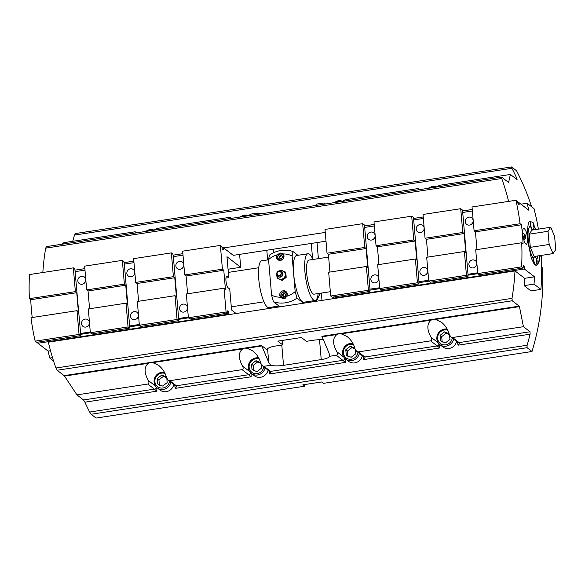 <?xml version="1.0" encoding="UTF-8"?>
<svg xmlns="http://www.w3.org/2000/svg" width="585" height="585" viewBox="0 0 585 585"><rect width="100%" height="100%" fill="white"/><g stroke="black" fill="none" stroke-linecap="round" stroke-linejoin="round"><path stroke-width="0.88" d="M325.253 232.428L223.667 247.945M326.006 241.188L233.276 255.345L223.119 247.521L222.044 247.682M55.933 368.009A246.285 230.534 127.6 0 1 48.365 342.174L515.005 270.921A246.285 230.534 127.6 0 1 512.007 298.365L55.933 368.009L57.147 370.254L512.219 300.763L519.209 306.152L433.061 319.308L435.525 319.439L441.39 322.174C445.375 325.406 448.008 329.516 449.295 334.496L450.881 336.96L457.748 342.254A1.967 1.843 -52.4 0 0 459.108 342.591L452.512 337.516L450.881 336.96M541.337 255.389A246.285 230.534 127.6 0 1 540.884 289.399L530.983 290.913L524.123 285.626A246.285 230.534 -52.4 0 0 524.562 279.294L524.343 278.109L515.005 270.921M62.149 244.201L63.875 242.658L134.791 231.828L135.888 231.96L135.669 232.976M72.745 241.298A246.285 230.534 127.6 0 1 74.485 235.104L511.941 168.297L511.568 166.937L75.633 233.503L74.485 235.104M304.471 384.594L304.609 386.217L96.072 418.063L91.128 414.253L527.063 347.687L527.114 345.245L89.651 412.045L91.128 414.253M89.651 412.045A246.285 230.534 127.6 0 1 84.883 402.173L156.912 391.175L156.765 387.292M156.158 386.941A1.967 1.843 127.6 0 1 154.44 389.12L83.523 399.95L84.883 402.173M83.523 399.95L76.927 394.868L64.504 376.096L148.422 363.285L150.286 362.488L152.751 362.62L158.623 365.354C162.608 368.587 165.241 372.696 166.528 377.676L168.107 380.14L174.974 385.435A1.967 1.843 -52.4 0 0 174.974 385.435A1.967 1.843 -52.4 0 0 176.341 385.771L169.745 380.696L168.107 380.14M249.627 371.541L242.534 366.071C238.249 358.137 238.3 352.411 242.673 348.894L244.545 348.09L64.138 375.643L64.504 376.096M64.138 375.643L57.147 370.254M42.837 272.515A246.285 230.534 127.6 0 1 45.659 248.142L501.733 178.498L501.616 177.094L46.544 246.585L45.659 248.142M282.401 340.419L282.782 344.923L277.846 341.113L301.407 337.516L306.35 341.326L313.421 340.243A11.824 2.91 175.1 0 1 323.439 339.848M328.646 257.078L308.931 260.084A17.243 4.336 81.3 0 0 307.249 277.78A17.243 4.336 81.3 0 0 314.138 294.167L330.335 291.696M537.783 255.93A17.243 4.336 -98.7 0 1 536.862 259.265M533.462 258.855A17.243 4.336 -98.7 0 1 528.27 240.047A17.243 4.336 -98.7 0 1 530.434 226.263A17.243 4.336 -98.7 0 1 530.668 226.249M533.344 228.932A17.243 4.336 -98.7 0 1 533.798 229.832M318.16 293.553A23.641 5.945 -98.7 0 1 315.103 300.5L303.79 302.226A23.641 5.945 -98.7 0 1 293.633 273.78L295.162 291.579A22.164 20.746 127.6 0 1 286.782 296.273A3.941 3.685 127.6 0 0 283.155 290.796A3.941 3.685 127.6 0 0 280.551 297.224A22.164 20.746 127.6 0 1 271.594 295.176L268.544 259.579A22.164 20.746 127.6 0 1 276.924 254.877A3.941 3.685 127.6 0 0 282.891 259.096A3.941 3.685 127.6 0 0 283.147 253.927A22.164 20.746 127.6 0 1 292.105 255.981L293.633 273.78A23.641 5.945 -98.7 0 1 296.654 255.484L307.966 253.758A23.641 5.945 -98.7 0 1 309.575 254.299A23.641 5.945 -98.7 0 1 312.953 259.469M292.105 255.981L293.012 251.535A27.093 25.36 -52.4 0 0 269.444 255.133L268.544 259.579M297.889 255.294L293.012 251.535M308.829 301.458L308.909 302.386M271.594 295.176L273.444 301.736A27.093 25.36 -52.4 0 0 297.005 298.138L303.578 303.205M297.005 298.138L295.162 291.579M316.244 301.443L319.922 293.897A27.093 25.36 127.6 0 1 315.907 301.319M278.994 306.014L268.917 307.556A23.641 5.945 -98.7 0 1 259.477 285.078A23.641 5.945 -98.7 0 1 261.78 260.808L268.559 259.777M315.103 300.5A23.641 5.945 -98.7 0 1 305.662 278.029A23.641 5.945 -98.7 0 1 307.966 253.758M282.782 344.923L275.718 346.006A11.824 2.91 175.1 0 0 267.235 349.552A11.824 2.91 175.1 0 0 267.703 350.269L268.734 362.349L261.809 345.969A1.967 0.497 81.3 0 0 261.51 345.501L267.703 350.269M317.019 242.556L318.401 258.643M321.348 293.07L321.977 300.397M271.769 308.061L271.689 307.132M267.645 259.916L266.811 250.226M517.089 179.602L510.383 174.469L508.606 182.476L501.616 177.094M501.733 178.498A246.285 230.534 127.6 0 1 508.599 201.394M314.81 205.62A11.824 2.91 175.1 0 0 316.653 204.055L323.308 203.039L324.397 203.17L324.185 204.187M248.15 215.799L250.95 214.088L257.605 213.072A11.824 2.91 175.1 0 0 262.226 213.649M512.219 300.763L512.007 298.365M435.525 319.439L519.443 306.628L519.209 306.152M519.443 306.628L523.429 326.686L530.025 331.761L459.108 342.591C459.547 343.044 459.196 343.907 458.055 345.187L457.426 341.881M458.055 345.187L530.09 334.189L530.025 331.761M530.09 334.189A246.285 230.534 127.6 0 1 527.114 345.245M527.063 347.687L532.006 351.497L323.461 383.343L321.677 381.968L302.825 384.842L304.609 386.217M541.717 267.316L542.558 267.959A246.285 230.534 127.6 0 1 532.006 351.497M511.568 166.937L516.511 170.747A246.285 230.534 127.6 0 1 531.59 206.724M511.941 168.297A246.285 230.534 127.6 0 1 516.716 178.169L515.436 178.366M516.979 179.551L516.716 178.169M280.018 306.803L273.444 301.736M261.093 364.148L261.436 368.206L256.961 371.672L252.018 369.647L251.543 364.155L256.018 360.689L260.603 362.561M268.076 370.151A8.863 8.3 127.6 0 1 254.373 375.745L251.411 373.457A8.863 8.3 -52.4 0 0 265.115 367.863M256.018 360.689L257.671 361.954L253.188 365.42L253.663 370.919M253.188 365.42L251.543 364.155M260.778 363.278L257.671 361.954M449.609 335.366L449.953 339.417L445.478 342.883L440.527 340.858L440.059 335.366L444.534 331.9L449.119 333.779M456.592 341.362A8.863 8.3 127.6 0 1 442.889 346.956L439.927 344.675A8.863 8.3 -52.4 0 0 453.624 339.081M444.534 331.9L446.179 333.172L441.704 336.638L442.172 342.13M441.704 336.638L440.059 335.366M449.295 334.488L446.179 333.172M355.351 349.757L355.695 353.815L351.219 357.281L346.269 355.256L345.801 349.764L350.276 346.298L354.861 348.17M362.334 355.753A8.863 8.3 127.6 0 1 348.631 361.347L345.669 359.066A8.863 8.3 -52.4 0 0 359.365 353.472M350.276 346.298L351.929 347.563L347.446 351.029L347.921 356.521M347.446 351.029L345.801 349.764M355.036 348.879L351.929 347.563M166.835 378.546L167.186 382.597L162.703 386.063L157.76 384.038L157.285 378.546L161.767 375.08L166.345 376.959M173.818 384.542A8.863 8.3 127.6 0 1 160.122 390.136L157.153 387.855A8.863 8.3 -52.4 0 0 170.857 382.261M161.767 375.08L163.412 376.352L158.937 379.819L159.405 385.31M158.937 379.819L157.285 378.546M166.528 377.669L163.412 376.352M279.425 258.014L279.286 256.369L280.632 255.323L282.116 255.937L282.255 257.583L280.91 258.621L279.425 258.014M280.632 255.323L281.18 255.747L279.835 256.786L279.974 258.438M279.835 256.786L279.286 256.369M282.665 256.354L281.18 255.747M278.35 307.059A27.093 25.36 127.6 0 1 277.436 306.255M319.922 293.897L320.105 293.26M342.408 201.401L345.208 199.697L417.566 188.648L418.655 188.78L418.436 189.796M436.666 187.01L439.467 185.299L510.383 174.469M153.892 230.19L156.7 228.479L229.049 217.43L230.146 217.569L229.927 218.578M439.532 344.112L439.686 347.995L437.207 345.94L364.857 356.989A1.967 1.843 127.6 0 1 363.49 356.645A1.967 1.843 127.6 0 1 363.482 356.645M438.143 342.752L431.043 337.282C432.008 339.183 431.862 340.375 430.611 340.858L437.207 345.94A1.967 1.843 127.6 0 0 438.933 343.761M431.043 337.282C426.765 329.355 426.809 323.622 431.189 320.105L433.061 319.308L338.803 333.699L341.267 333.838L347.139 336.565C351.117 339.805 353.757 343.907 355.044 348.894L356.623 351.358L363.49 356.645M363.168 356.28L363.804 359.585C364.938 358.298 365.289 357.435 364.857 356.989L358.261 351.907L356.623 351.358M358.261 351.907L430.611 340.858M452.512 337.516L523.429 326.686M155.369 385.932L148.276 380.462C149.233 382.363 149.095 383.555 147.844 384.038L156.912 391.175M148.276 380.462C143.99 372.535 144.042 366.802 148.422 363.285M76.927 394.868L147.844 384.038M174.659 385.069L175.288 388.367C176.421 387.087 176.772 386.217 176.341 385.771L248.691 374.722L251.17 376.784L251.016 372.901M256.003 214.6L257.605 213.072M316.653 204.055L316.331 205.386M343.885 357.142L336.784 351.68C332.507 343.746 332.551 338.02 336.931 334.496L338.803 333.699L321.838 336.287A1.967 0.497 -98.7 0 1 322.13 336.755L329.062 353.143L329.699 356.265L336.353 355.249L345.428 362.386L345.274 358.503M336.784 351.68C337.75 353.574 337.603 354.766 336.353 355.249M329.699 356.265A11.824 2.91 -4.9 0 1 321.231 359.592L283.528 365.347A11.824 2.91 -4.9 0 1 270.658 365.281L268.734 362.349M268.91 370.671L269.546 373.976C270.68 372.696 271.03 371.826 270.599 371.38A1.967 1.843 127.6 0 1 269.232 371.036L262.365 365.749L260.786 363.285C259.499 358.305 256.859 354.196 252.881 350.963L247.009 348.229L261.809 345.969M344.675 358.152A1.967 1.843 127.6 0 1 342.949 360.331L270.599 371.38L264.003 366.298L262.365 365.749M261.51 345.501L244.545 348.09L247.009 348.229M264.003 366.298L270.658 365.281M242.534 366.071C243.492 367.965 243.353 369.157 242.095 369.647L248.691 374.722A1.967 1.843 -52.4 0 0 250.417 372.55M169.745 380.696L242.095 369.647M553.022 253.605L534.171 256.486L530.31 247.353L529.176 234.175L531.911 230.124L550.763 227.243L554.617 236.369L555.75 249.554L553.022 253.605L549.161 244.479L548.028 231.294L550.763 227.243M529.176 234.175L548.028 231.294M530.31 247.353L549.161 244.479M281.568 297.392A3.941 3.685 -52.4 0 0 282.109 298.379M286.613 292.244A3.941 3.685 -52.4 0 0 285.685 292.039M283.184 298.716A3.451 3.225 127.6 0 1 283.03 298.606L282.036 297.845A3.451 3.225 -52.4 0 0 285.985 297.787M280.551 297.224L281.224 297.838L286.782 296.273M278.306 259.338A3.941 3.685 -52.4 0 0 278.738 260.179M283.352 254.19A3.941 3.685 -52.4 0 0 282.423 253.985M282.767 253.539L280.31 253.064L276.924 254.877M285.926 294.409L284.442 293.802L283.096 294.84L283.235 296.493M283.893 293.377L285.378 293.984L285.517 295.637L284.171 296.675L282.687 296.068L282.548 294.416L283.893 293.377L284.442 293.802M283.096 294.84L282.548 294.416M280.032 270.804A4.431 4.146 127.6 0 1 283.469 278.328A4.431 4.146 127.6 0 1 276.778 275.03M279.381 270.833A3.144 2.947 127.6 0 1 282.657 273.802A3.144 2.947 127.6 0 1 276.632 274.336A3.144 2.947 127.6 0 1 279.381 270.833M279.615 270.811L280.712 270.087L285.166 271.908L285.59 276.851L281.56 279.974L277.107 278.146L276.734 274.913M277.107 278.146L282.167 280.434L284.288 278.965L286.197 277.319L285.772 272.376L285.166 271.908M286.197 277.319L285.59 276.851M282.167 280.434L281.56 279.974M73.33 267.857L75.37 291.644L29.374 298.664A246.285 230.534 -52.4 0 1 29.25 295.586A246.285 230.534 127.6 0 1 29.265 279.06A246.285 230.534 -52.4 0 1 29.404 275.725A246.285 230.534 127.6 0 1 29.462 274.555L73.33 267.857L74.858 269.034L80.62 333.45L90.287 331.973M173.394 276.676L135.691 282.431L133.651 258.643L171.354 252.888L173.394 276.676L174.769 277.729L176.399 296.756L175.025 295.696L137.321 301.458L139.362 325.238L140.89 326.415L178.593 320.66L177.065 319.483L139.362 325.238M90.346 332.726L88.313 308.938L126.016 303.184L128.049 326.964L90.346 332.726L91.874 333.896L129.577 328.141L128.049 326.964M124.386 284.156L86.682 289.911L84.642 266.131L122.345 260.376L124.386 284.156L125.753 285.217L127.384 304.244L126.016 303.184M75.37 291.644L76.745 292.697L30.742 299.725L29.374 298.664M174.769 277.729L137.065 283.484L135.691 282.431M138.587 301.26L137.065 283.484M220.369 245.407L222.41 269.188L223.784 270.248L186.081 276.003L184.706 274.943L182.666 251.162L220.369 245.407L221.898 246.577L222.22 249.049L223.316 249.897L223.119 247.521M222.41 269.188L184.706 274.943M187.602 293.78L186.081 276.003M188.377 317.757L189.906 318.927L227.609 313.172L226.081 311.995L188.377 317.757L186.337 293.97L224.04 288.215L226.081 311.995M125.753 285.217L88.05 290.972L86.682 289.911M89.578 308.748L88.05 290.972M76.745 292.697L78.375 311.725L77.001 310.664L79.041 334.452L35.173 341.15L36.701 342.327L80.562 335.629L79.041 334.452M80.562 335.629L80.62 333.45M50.507 350.722L48.08 351.088A246.285 230.534 -52.4 0 0 49.798 358.057L52.504 357.647M49.798 358.057L53.535 360.93M229.371 314.533L228.823 314.116L37.923 343.263L48.08 351.088M37.923 343.263A246.285 230.534 127.6 0 1 37.674 342.174M77.001 310.664L31.005 317.692A246.285 230.534 -52.4 0 0 35.173 341.15M32.219 317.509A246.285 230.534 127.6 0 1 30.742 299.725M182.878 253.663L173.028 255.17M133.87 261.151L124.013 262.65M84.854 268.632L75.004 270.138M239.601 254.38L240.713 267.294L228.055 269.224M240.713 267.294L226.98 256.72L228.779 277.648L225.949 278.08M228.779 277.648L227.126 276.376A5.909 1.484 -98.7 0 0 226.724 276.244A5.909 1.484 -98.7 0 0 226.044 281.56A5.909 1.484 -98.7 0 0 228.106 287.791L229.751 289.063L231.55 309.991L236.113 313.509M227.609 313.172L227.521 310.891L228.618 311.732L228.823 314.116M223.784 270.248L225.415 289.275L224.04 288.215M122.345 260.376L123.866 261.546L124.334 264.127L129.636 325.962L139.296 324.485M171.354 252.888L172.882 254.065L173.343 256.639L178.644 318.481L188.311 317.004M134.221 274.584A4.124 3.861 -52.4 0 0 133.424 275.623M130.462 268.793A4.124 3.861 127.6 0 1 133.863 275.133A4.124 3.861 127.6 0 1 127.018 271.828A4.124 3.861 127.6 0 1 130.462 268.793M85.213 282.065A4.124 3.861 -52.4 0 0 84.408 283.111M81.447 276.274A4.124 3.861 127.6 0 1 84.847 282.621A4.124 3.861 127.6 0 1 78.002 279.316A4.124 3.861 127.6 0 1 81.447 276.274M88.883 324.88A4.124 3.861 -52.4 0 0 88.079 325.918M85.117 319.088A4.124 3.861 127.6 0 1 88.518 325.428A4.124 3.861 127.6 0 1 81.673 322.123A4.124 3.861 127.6 0 1 85.117 319.088M137.892 317.392A4.124 3.861 -52.4 0 0 137.095 318.43M134.133 311.6A4.124 3.861 127.6 0 1 137.534 317.94A4.124 3.861 127.6 0 1 130.689 314.642A4.124 3.861 127.6 0 1 134.133 311.6M186.907 309.911A4.124 3.861 -52.4 0 0 186.103 310.949M183.142 304.12A4.124 3.861 127.6 0 1 186.549 310.459A4.124 3.861 127.6 0 1 179.705 307.154A4.124 3.861 127.6 0 1 183.142 304.12M183.237 267.096A4.124 3.861 -52.4 0 0 182.44 268.142M179.478 261.305A4.124 3.861 127.6 0 1 182.878 267.652A4.124 3.861 127.6 0 1 176.034 264.347A4.124 3.861 127.6 0 1 179.478 261.305M129.577 328.141L129.636 325.962M175.025 295.696L177.065 319.483M178.593 320.66L178.644 318.481M84.986 270.138L75.319 271.608M133.994 262.65L124.334 264.127M183.01 255.17L173.343 256.639M228.618 311.732L227.558 311.893M188.509 317.86L178.549 319.381M139.501 325.34L129.534 326.869M90.485 332.828L80.518 334.349M477.748 273.568L475.707 249.78L521.703 242.76A246.285 230.534 -52.4 0 1 521.827 245.839A246.285 230.534 127.6 0 1 521.805 262.365A246.285 230.534 -52.4 0 1 521.666 265.7A246.285 230.534 127.6 0 1 521.608 266.87L477.748 273.568L479.269 274.745L523.136 268.047L521.608 266.87M378.941 264.559L377.42 246.782L376.045 245.729L413.749 239.967L415.123 241.027L416.754 260.054L415.379 258.994L417.419 282.782L379.716 288.537L381.244 289.714L418.948 283.952L417.419 282.782M377.42 246.782L415.123 241.027M460.724 208.699L462.764 232.486L425.061 238.241L423.021 214.461L460.724 208.699L462.252 209.876L462.713 212.457L468.015 274.292L477.682 272.815M427.957 257.078L426.436 239.302L425.061 238.241M426.436 239.302L464.139 233.539L465.77 252.566L464.395 251.513L466.435 275.294L428.732 281.049L430.26 282.226L467.963 276.471L466.435 275.294M462.764 232.486L464.139 233.539M476.972 249.59L475.444 231.814L474.077 230.753L520.072 223.733L521.447 224.794A246.285 230.534 127.6 0 1 523.078 243.813L521.703 242.76M379.716 288.537L377.676 264.749L415.379 258.994M418.948 283.952L418.867 281.67L428.666 280.295M423.365 218.461L413.697 219.938L418.999 281.773M413.697 219.938L413.237 217.364L411.708 216.187L413.749 239.967M329.933 272.047L328.404 254.27L327.037 253.21L324.997 229.43L362.7 223.667L364.74 247.455L366.108 248.508L367.738 267.535L366.371 266.482L368.404 290.262L330.708 296.017L332.229 297.195L369.932 291.44L368.404 290.262M330.708 296.017L328.668 272.237L366.371 266.482M369.932 291.44L369.852 289.151L379.65 287.783M374.349 225.949L364.689 227.426L369.991 289.261M364.689 227.426L364.221 224.845L362.7 223.667M428.732 281.049L426.692 257.268L464.395 251.513M467.963 276.471L468.015 274.292M474.077 230.753L472.036 206.973L515.904 200.275L517.425 201.452L518.076 203.873L519.173 204.721A246.285 230.534 127.6 0 0 518.646 202.388L528.803 210.22A246.285 230.534 -52.4 0 0 527.085 203.251L520.979 204.187M524.387 278.358L534.514 276.807L524.357 268.983A246.285 230.534 127.6 0 0 524.474 266.555L523.378 265.707L523.136 268.047M540.884 289.399L534.017 284.113L524.123 285.626M534.017 284.113A246.285 230.534 -52.4 0 0 534.514 276.807M527.085 203.251L533.951 208.538A246.285 230.534 127.6 0 1 538.39 229.13M520.072 223.733A246.285 230.534 -52.4 0 0 515.904 200.275M522.858 234.592C522.537 229.795 523.034 227.704 524.365 228.326L526.288 231.952L527.063 234.958L527.458 242.534L526.332 244.691L524.233 241.707L522.858 234.592M523.802 228.135L524.365 228.326M534.207 226.015L535.831 229.525M540.269 255.557L538.909 262.431L536.43 265.21L534.12 263.981L531.326 258.139L528.547 245.02L527.429 230.592L528.35 222.841L529.103 221.686L530.478 221.481A22.164 5.572 -98.7 0 1 531.275 221.956M333.998 298.562L333.45 298.138L524.357 268.983M364.367 225.949L374.224 224.443M413.383 218.468L423.24 216.962M462.399 210.98L472.249 209.474M517.718 202.534L518.646 202.388M529.725 221.386A22.164 5.572 -98.7 0 1 530.478 221.481M535.597 265.122A22.164 5.572 -98.7 0 1 534.12 263.981M534.229 226.432A22.164 5.572 -98.7 0 1 535.472 229.576M539.458 255.674A22.164 5.572 -98.7 0 1 536.408 265.21M535.392 264.559L535.114 264.603A3.744 0.943 -98.7 0 1 533.615 261.042A3.744 0.943 -98.7 0 1 533.981 257.203L534.266 257.159A3.744 0.943 81.3 0 0 533.783 260.054A3.744 0.943 81.3 0 0 535.392 264.559L537.081 263.031L536.847 259.214C536.182 257.641 535.319 256.954 534.266 257.159M532.094 229.408A3.744 0.943 -98.7 0 1 530.602 225.847A3.744 0.943 -98.7 0 1 530.968 222L531.246 221.956A3.744 0.943 81.3 0 0 530.77 224.859A3.744 0.943 81.3 0 0 532.379 229.364L532.094 229.408M333.45 298.138L333.355 297.026M536.321 259.243L536.92 261.926L536.321 259.243M536.386 260.99L537.015 260.888M536.284 259.616L536.716 259.55M524.899 234.453A2.274 0.57 81.3 0 0 524.716 234.241A2.274 0.57 81.3 0 0 524.65 234.197A2.274 0.57 81.3 0 0 524.277 235.945A2.274 0.57 81.3 0 0 525.33 238.643L523.941 239.733A3.144 0.79 -98.7 0 1 523.875 239.77A3.144 0.79 -98.7 0 1 523.677 239.748M328.404 254.27L366.108 248.508M364.74 247.455L327.037 253.21M376.045 245.729L374.005 221.942L411.708 216.187M427.262 273.202A4.124 3.861 -52.4 0 0 426.458 274.248M424.183 275.381A4.124 3.861 127.6 0 1 420.783 269.041A4.124 3.861 127.6 0 1 427.628 272.347A4.124 3.861 127.6 0 1 424.183 275.381M476.278 265.722A4.124 3.861 -52.4 0 0 475.473 266.76M473.199 267.901A4.124 3.861 127.6 0 1 469.799 261.553A4.124 3.861 127.6 0 1 476.636 264.859A4.124 3.861 127.6 0 1 473.199 267.901M472.607 222.907A4.124 3.861 -52.4 0 0 471.803 223.953M469.528 225.086A4.124 3.861 127.6 0 1 466.128 218.746A4.124 3.861 127.6 0 1 472.965 222.051A4.124 3.861 127.6 0 1 469.528 225.086M423.591 230.395A4.124 3.861 -52.4 0 0 422.794 231.433M420.513 232.574A4.124 3.861 127.6 0 1 417.112 226.234A4.124 3.861 127.6 0 1 423.957 229.532A4.124 3.861 127.6 0 1 420.513 232.574M374.575 237.883A4.124 3.861 -52.4 0 0 373.778 238.921M371.497 240.055A4.124 3.861 127.6 0 1 368.097 233.715A4.124 3.861 127.6 0 1 374.941 237.02A4.124 3.861 127.6 0 1 371.497 240.055M378.246 280.69A4.124 3.861 -52.4 0 0 377.449 281.729M375.168 282.869A4.124 3.861 127.6 0 1 371.767 276.522A4.124 3.861 127.6 0 1 378.612 279.827A4.124 3.861 127.6 0 1 375.168 282.869M475.444 231.814L521.447 224.794M369.888 290.16L379.855 288.639M418.904 282.679L428.863 281.158M467.912 275.191L477.879 273.67M523.275 266.738L524.474 266.555M472.38 210.98L462.713 212.457M533.206 225.079L533.301 224.048L533.703 224.347L533.9 226.731L533.206 225.079M533.271 224.413L533.703 224.347M533.366 225.788L534.003 225.693M333.647 202.739L338.028 200.75L342.459 201.277A8.863 8.3 -52.4 0 0 338.108 200.779M335.476 202.461A7.685 7.195 127.6 0 1 337.881 201.671A7.685 7.195 127.6 0 1 340.36 201.715M239.389 217.137L243.769 215.148L248.201 215.675A8.863 8.3 -52.4 0 0 243.857 215.178M241.217 216.859A7.685 7.195 127.6 0 1 243.623 216.062A7.685 7.195 127.6 0 1 246.102 216.114M153.943 230.073A8.863 8.3 -52.4 0 0 149.599 229.569M146.959 231.25A7.685 7.195 127.6 0 1 149.365 230.453A7.685 7.195 127.6 0 1 151.844 230.505M251.411 373.457C249.985 372.645 247.082 369.04 248.925 363.534C250.321 360.375 252.683 358.481 256.003 357.844L258.68 357.866A8.863 8.3 -52.4 0 0 256.084 357.874M263.784 366.846A7.685 7.195 127.6 0 1 255.952 373.683A7.685 7.195 127.6 0 1 249.115 366.707A7.685 7.195 127.6 0 1 255.857 358.759A7.685 7.195 127.6 0 1 259.301 359.073M436.717 186.893A8.863 8.3 -52.4 0 0 432.366 186.388M429.726 188.07A7.685 7.195 127.6 0 1 432.132 187.273A7.685 7.195 127.6 0 1 434.611 187.324M447.203 329.099A8.863 8.3 -52.4 0 0 444.6 329.084M452.3 338.057A7.685 7.195 127.6 0 1 444.468 344.901A7.685 7.195 127.6 0 1 437.624 337.925A7.685 7.195 127.6 0 1 444.366 329.977A7.685 7.195 127.6 0 1 447.81 330.284M352.952 343.49A8.863 8.3 -52.4 0 0 350.342 343.483M358.042 352.448A7.685 7.195 127.6 0 1 350.21 359.292A7.685 7.195 127.6 0 1 343.366 352.316A7.685 7.195 127.6 0 1 350.115 344.368A7.685 7.195 127.6 0 1 353.559 344.682M164.436 372.279A8.863 8.3 -52.4 0 0 161.833 372.265M169.526 381.237A7.685 7.195 127.6 0 1 161.701 388.082A7.685 7.195 127.6 0 1 154.857 381.106A7.685 7.195 127.6 0 1 161.599 373.157A7.685 7.195 127.6 0 1 165.043 373.464M283.93 255.557A3.451 3.225 -52.4 0 0 277.721 256.267A3.451 3.225 -52.4 0 0 280.208 260.391M280.515 254.022A3.057 2.859 127.6 0 1 283.425 258.065A3.057 2.859 127.6 0 1 278.365 258.833A3.057 2.859 127.6 0 1 280.515 254.022M341.267 333.838L431.189 320.105M273.568 249.195L273.86 252.603M322.13 336.755L336.931 334.496M319.527 339.724L321.231 359.592M363.804 359.585L439.686 347.995M175.288 388.367L251.17 376.784M269.546 373.976L345.428 362.386M152.751 362.62L242.673 348.894M311.271 243.433L312.58 258.65M281.794 345.077L283.528 365.347M283.857 291.783A3.451 3.225 -52.4 0 0 282.036 297.845C280.047 295.169 280.646 293.143 283.827 291.776L286.248 292.383A3.451 3.225 -52.4 0 0 283.857 291.783M287.191 293.611A3.451 3.225 -52.4 0 0 286.248 292.383L287.001 292.961M283.783 292.076A3.057 2.859 127.6 0 1 286.687 296.112A3.057 2.859 127.6 0 1 281.626 296.887A3.057 2.859 127.6 0 1 283.783 292.076M279.337 275.535A2.099 1.967 127.6 0 1 277.334 272.756A2.099 1.967 127.6 0 1 280.815 272.222A2.099 1.967 127.6 0 1 279.337 275.535M279.381 275.718A2.274 2.128 -52.4 0 0 281.363 273.195A2.274 2.128 -52.4 0 0 279.001 271.33A2.274 2.128 -52.4 0 0 277.019 273.86A2.274 2.128 -52.4 0 0 279.381 275.718M227.126 276.376L226.38 276.493M536.101 260.186A1.872 0.468 -98.7 0 1 536.745 259.221A1.872 0.468 -98.7 0 1 537.015 262.351A1.872 0.468 -98.7 0 1 536.101 260.186M522.997 233.576L524.65 234.197L525.615 237.086L525.33 238.643A2.274 0.57 81.3 0 0 525.491 238.329M524.423 235.967A2.099 0.526 -98.7 0 1 525.147 234.892A2.099 0.526 -98.7 0 1 525.447 238.402A2.099 0.526 -98.7 0 1 524.423 235.967M533.081 224.984A1.872 0.468 -98.7 0 1 533.732 224.026A1.872 0.468 -98.7 0 1 533.995 227.155A1.872 0.468 -98.7 0 1 533.081 224.984M258.724 267.755L228.326 272.398M263.93 301.838L231.28 306.825M145.131 231.528L149.519 229.539L153.95 230.066M427.906 188.348L432.286 186.359L436.717 186.886M439.927 344.675C438.494 343.856 435.598 340.251 437.434 334.744C438.838 331.585 441.2 329.691 444.52 329.055L447.196 329.077M345.669 359.066C344.243 358.247 341.34 354.642 343.183 349.135C344.58 345.976 346.942 344.082 350.261 343.453L352.938 343.468M157.153 387.855C155.727 387.036 152.824 383.431 154.667 377.925C156.063 374.766 158.425 372.872 161.752 372.243L164.429 372.257M279.535 260.369L278.774 259.791C276.785 257.115 277.385 255.089 280.566 253.722L283.74 254.906M418.655 188.78L419.723 189.598M135.888 231.96L136.948 232.779M230.146 217.569L231.207 218.388M324.397 203.17L325.465 203.989M276.815 275.133A3.203 3.203 0 0 0 283.001 273.839A3.203 3.203 0 0 0 280.135 270.818M531.246 221.956C532.262 221.861 533.052 222.358 533.615 223.455L534.193 227.221C533.886 228.625 533.286 229.335 532.379 229.364"/></g></svg>
